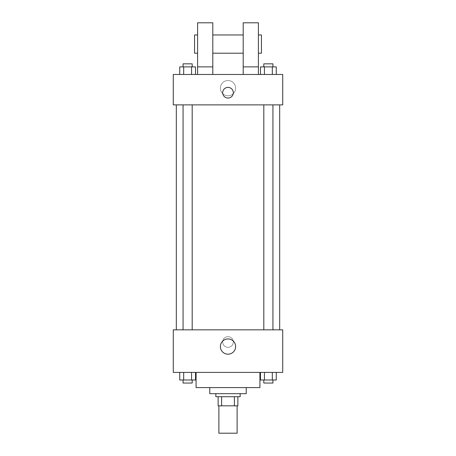 <?xml version="1.0" encoding="UTF-8"?>
<svg xmlns="http://www.w3.org/2000/svg" width="456" height="456" viewBox="0 0 456 456"><rect width="100%" height="100%" fill="white"/><g stroke="black" fill="none" stroke-linecap="round" stroke-linejoin="round"><path stroke-width="0.34" stroke-dasharray="2.28 1.71" d="M237.12 433.2L218.88 433.2M237.12 405.84L218.88 405.84L237.12 405.84M221.599 405.84L218.122 405.84L218.122 396.72L221.599 396.72L221.599 405.84L237.878 405.84M234.401 396.72L221.599 396.72L234.401 396.72L234.401 405.84M221.599 396.72L218.122 396.72M215.842 396.72L240.158 396.72M209.76 393.682L246.24 393.682M196.08 387.6L259.92 387.6M228 372.398L196.08 372.398L228 372.398M179.732 372.398L179.732 380.002L183.682 380.002L179.732 380.002L183.682 380.002L183.682 372.398L191.577 372.398L179.732 372.398L195.527 372.398L183.682 372.398L183.682 380.002L195.527 380.002L191.577 380.002L195.527 380.002L195.527 372.398L191.577 372.398L195.527 372.398L191.577 372.398L191.577 380.002L183.682 380.002L191.577 380.002L191.577 372.398L195.527 372.398L183.682 372.398L195.527 372.398M173.28 372.398L282.72 372.398L282.72 329.842L173.28 329.842L173.28 372.398M260.473 372.398L260.473 380.002L264.423 380.002L260.473 380.002L264.423 380.002L264.423 372.398L272.317 372.398L260.473 372.398L276.268 372.398L264.423 372.398L264.423 380.002L276.268 380.002L272.317 380.002L276.268 380.002L276.268 372.398L272.317 372.398L276.268 372.398L272.317 372.398L272.317 380.002L264.423 380.002L272.317 380.002L272.317 372.398L276.268 372.398L264.423 372.398L276.268 372.398M233.318 342A5.318 5.318 0 0 0 225.338 337.394A5.318 5.318 0 0 0 225.338 346.606A5.318 5.318 0 0 0 233.318 342A5.318 5.318 0 0 0 225.338 337.394A5.318 5.318 0 0 0 225.338 346.606A5.318 5.318 0 0 0 233.318 342M279.682 329.842L176.318 329.842L279.682 329.842M192.187 329.842L183.067 329.842L192.187 329.842L183.067 329.842L192.187 329.842L192.187 104.88L183.067 104.88L192.187 104.88M272.933 329.842L263.813 329.842L272.933 329.842L263.813 329.842L272.933 329.842L272.933 104.88L263.813 104.88L272.933 104.88M173.28 347.318L173.28 336.682L173.28 347.318M282.72 336.682L282.72 347.318L282.72 336.682M235.627 346.56A7.627 7.627 0 0 1 224.187 353.161A7.627 7.627 0 0 1 224.187 339.959A7.627 7.627 0 0 1 235.627 346.56M279.682 104.88L176.318 104.88L279.682 104.88M173.28 104.88L282.72 104.88L282.72 74.482L173.28 74.482L173.28 104.88M235.627 88.162A7.627 7.627 0 0 0 224.187 81.556A7.627 7.627 0 0 0 224.187 94.762A7.627 7.627 0 0 0 235.627 88.162A7.627 7.627 0 0 1 224.187 94.762A7.627 7.627 0 0 1 224.187 81.556A7.627 7.627 0 0 1 235.627 88.162M173.28 92.722L173.28 87.398L173.28 92.722M228 87.398A5.318 5.318 0 0 0 223.394 95.378A5.318 5.318 0 0 0 232.606 95.378A5.318 5.318 0 0 0 228 87.398M282.72 92.722L282.72 87.398L282.72 92.722M195.527 74.482L179.732 74.482L195.527 74.482L179.732 74.482L195.527 74.482L183.682 74.482L195.527 74.482L195.527 66.878L191.577 66.878L195.527 66.878L191.577 66.878L191.577 74.482L179.732 74.482L191.577 74.482L191.577 66.878L183.682 66.878L191.577 66.878L191.577 74.482M276.268 74.482L260.473 74.482L276.268 74.482L260.473 74.482L276.268 74.482L264.423 74.482L276.268 74.482L276.268 66.878L272.317 66.878L276.268 66.878L272.317 66.878L272.317 74.482L260.473 74.482L272.317 74.482L272.317 66.878L264.423 66.878L272.317 66.878L272.317 74.482M197.602 74.482L212.798 74.482L212.798 22.8L197.602 22.8L197.602 74.482L212.798 74.482M243.202 74.482L258.398 74.482L243.202 74.482L243.202 66.878L258.398 66.878L258.398 74.482M212.798 53.198L212.798 34.958L212.798 53.198M243.202 53.198L243.202 34.958L243.202 53.198M258.398 66.878L258.398 22.8L243.202 22.8L243.202 66.878M258.398 44.078L258.398 53.198L258.398 44.078M261.442 34.958L261.442 53.198M197.602 34.958L197.602 53.198L197.602 34.958M194.558 53.198L194.558 34.958M197.602 66.878L212.798 66.878M272.933 380.002L263.813 380.002L272.933 380.002L263.813 380.002L272.933 380.002L272.933 383.04L263.813 383.04L272.933 383.04L263.813 383.04L263.813 380.002M192.187 380.002L183.067 380.002L192.187 380.002L183.067 380.002L192.187 380.002L192.187 383.04L183.067 383.04L192.187 383.04L183.067 383.04L183.067 380.002M272.317 372.398L272.317 380.002M264.423 372.398L264.423 380.002M191.577 372.398L191.577 380.002M183.682 372.398L183.682 380.002M260.473 74.482L260.473 66.878L264.423 66.878L264.423 74.482L260.473 74.482L264.423 74.482L264.423 66.878L260.473 66.878L272.317 66.878M272.933 66.878L263.813 66.878L272.933 66.878L263.813 66.878L272.933 66.878L272.933 63.84L263.813 63.84L272.933 63.84L263.813 63.84L263.813 66.878M179.732 74.482L179.732 66.878L183.682 66.878L183.682 74.482L179.732 74.482L183.682 74.482L183.682 66.878L179.732 66.878L191.577 66.878M192.187 66.878L183.067 66.878L192.187 66.878L183.067 66.878L192.187 66.878L192.187 63.84L183.067 63.84L192.187 63.84L183.067 63.84L183.067 66.878M264.423 66.878L264.423 74.482M183.682 66.878L183.682 74.482M183.067 104.88L183.067 329.842M263.813 104.88L263.813 329.842"/><path stroke-width="0.68" d="M218.88 405.84L218.88 433.2L237.12 433.2L237.12 405.84M234.401 396.72L234.401 405.84L218.122 405.84L218.122 396.72M234.401 405.84L237.878 405.84L237.878 396.72L237.878 405.84M240.158 393.682L240.158 396.72L215.842 396.72L215.842 393.682M221.599 396.72L221.599 405.84M246.24 387.6L246.24 393.682L209.76 393.682L209.76 387.6M259.92 372.398L259.92 387.6L196.08 387.6L196.08 372.398M282.72 372.398L173.28 372.398L173.28 329.842L282.72 329.842L282.72 372.398M235.627 346.56A7.627 7.627 0 0 1 224.187 353.161A7.627 7.627 0 0 1 224.187 339.959A7.627 7.627 0 0 1 235.627 346.56M279.682 104.88L279.682 329.842M263.813 329.842L263.813 104.88M192.187 104.88L192.187 329.842M282.72 104.88L173.28 104.88L173.28 74.482L282.72 74.482L282.72 104.88M228 87.398A5.318 5.318 0 0 1 232.606 95.378A5.318 5.318 0 0 1 223.394 95.378A5.318 5.318 0 0 1 228 87.398M197.602 74.482L197.602 22.8L212.798 22.8L212.798 74.482M212.798 53.198L243.202 53.198M243.202 74.482L243.202 22.8L258.398 22.8L258.398 74.482M258.398 53.198L261.442 53.198L261.442 34.958L258.398 34.958M197.602 34.958L194.558 34.958L194.558 53.198L197.602 53.198M197.602 66.878L212.798 66.878M243.202 66.878L258.398 66.878M276.268 372.398L276.268 380.002L260.473 380.002L260.473 372.398M272.317 372.398L272.317 380.002M264.423 372.398L264.423 380.002M272.933 380.002L272.933 383.04L263.813 383.04L263.813 380.002M195.527 372.398L195.527 380.002L179.732 380.002L179.732 372.398M191.577 372.398L191.577 380.002M183.682 372.398L183.682 380.002M192.187 380.002L192.187 383.04L183.067 383.04L183.067 380.002M276.268 74.482L276.268 66.878L260.473 66.878L260.473 74.482M272.317 66.878L272.317 74.482M264.423 66.878L264.423 74.482M263.813 66.878L263.813 63.84L272.933 63.84L272.933 66.878M195.527 74.482L195.527 66.878L179.732 66.878L179.732 74.482M191.577 66.878L191.577 74.482M183.682 66.878L183.682 74.482M183.067 66.878L183.067 63.84L192.187 63.84L192.187 66.878M176.318 104.88L176.318 329.842M272.933 329.842L272.933 104.88M183.067 104.88L183.067 329.842M212.798 34.958L243.202 34.958"/></g></svg>
